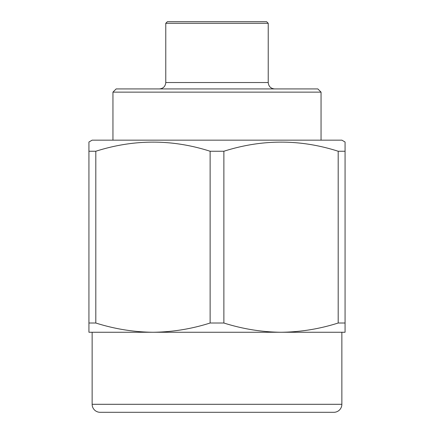 <?xml version="1.0" encoding="UTF-8"?>
<svg xmlns="http://www.w3.org/2000/svg" width="434" height="434" viewBox="0 0 434 434"><rect width="100%" height="100%" fill="white"/><g stroke="black" fill="none" stroke-linecap="round" stroke-linejoin="round"><path stroke-width="0.65" d="M321.051 92.138L112.948 92.138L116.149 88.932L317.851 88.932L321.051 92.138L321.051 140.16M268.228 23.3L165.772 23.3L167.372 21.7L266.628 21.7L268.228 23.3L268.228 82.531C268.608 86.42 270.74 88.552 274.63 88.932M88.932 331.853L88.932 323.015L95.805 323.015C114.571 328.967 133.629 332.048 152.969 332.26L92.138 332.26L92.138 404.298A8.002 8.002 0 0 0 100.14 412.3L333.86 412.3A8.002 8.002 0 0 0 341.862 404.298L341.862 332.26L281.031 332.26L345.068 332.26L345.068 323.015L345.068 332.26M88.932 142.01L92.138 140.16L341.862 140.16L345.068 142.01L345.068 151.249L338.195 151.249C300.263 139.086 262.158 139.086 223.873 151.249L210.127 151.249C172.2 139.086 134.09 139.086 95.805 151.249L88.932 151.249L88.932 142.01L88.932 326.184M88.932 332.26L281.031 332.26C300.431 332.053 319.484 328.972 338.195 323.015L345.068 323.015L345.068 148.086M152.969 332.26C172.363 332.053 191.416 328.972 210.127 323.015L223.873 323.015C242.639 328.967 261.691 332.048 281.031 332.26M95.805 323.015L95.805 151.249M210.127 323.015L210.127 151.249M223.873 323.015L223.873 151.249M338.195 323.015L338.195 151.249M88.932 323.015L88.932 151.249M159.37 88.932C163.26 88.552 165.392 86.42 165.772 82.531L268.228 82.531M92.138 404.298L341.862 404.298M165.772 82.531L165.772 23.3M112.948 140.16L112.948 92.138"/></g></svg>
